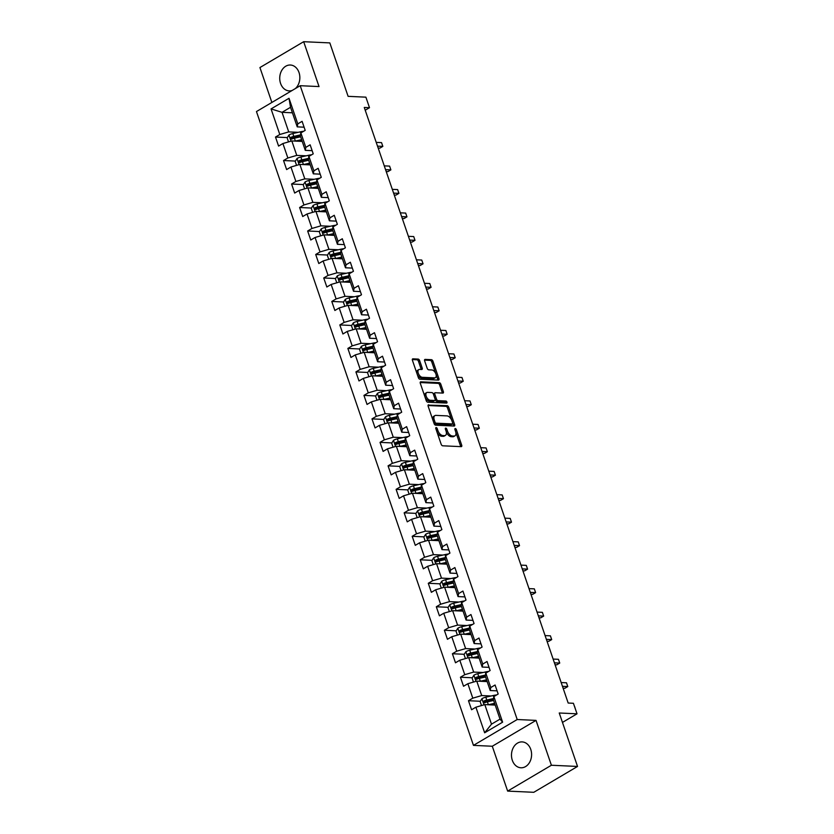 <?xml version="1.0" encoding="UTF-8"?>
<svg xmlns="http://www.w3.org/2000/svg" width="834" height="834" viewBox="0 0 834 834"><rect width="100%" height="100%" fill="white"/><g stroke="black" fill="none" stroke-linecap="round" stroke-linejoin="round"><path stroke-width="1.25" d="M436.172 427.581A1.136 0.646 59.4 0 0 435.807 428.582L441.176 444.282A1.626 0.917 59.4 0 0 442.708 445.804L461.192 446.649A1.626 0.917 59.4 0 0 461.515 446.576A1.626 0.917 59.4 0 0 461.713 445.22L456.334 429.52A1.136 0.646 59.4 0 0 454.895 429.458L455.593 431.491A5.213 2.929 59.4 0 1 454.957 435.828A5.213 2.929 59.4 0 1 453.925 436.067L452.382 435.994A5.213 2.929 59.4 0 1 447.483 431.115L446.784 429.083A1.136 0.646 59.4 0 0 445.346 429.02L446.044 431.053A5.213 2.929 59.4 0 1 445.419 435.39A5.213 2.929 59.4 0 1 444.376 435.629L442.844 435.557A5.213 2.929 59.4 0 1 437.933 430.678L437.235 428.645A1.136 0.646 59.4 0 0 436.172 427.581M295.372 88.56A12.948 10.05 -87.4 0 0 299.01 72.516A12.948 10.05 -87.4 0 0 290.378 65.021A12.948 10.05 -87.4 0 0 280.568 83.41A12.948 10.05 -87.4 0 0 289.189 90.896A12.948 10.05 -87.4 0 0 292.119 90.479M512.316 760.285A12.948 10.05 -87.4 0 0 520.937 767.78A12.948 10.05 -87.4 0 0 530.758 749.391A12.948 10.05 -87.4 0 0 522.126 741.906A12.948 10.05 -87.4 0 0 512.316 760.285M419.648 360.601A1.626 0.917 59.4 0 0 418.115 359.079L412.934 358.839A1.626 0.917 59.4 0 0 412.611 358.912A1.626 0.917 59.4 0 0 412.413 360.267L418.387 377.708A1.626 0.917 59.4 0 0 419.919 379.23L438.392 380.085A1.626 0.917 59.4 0 0 438.715 380.002A1.626 0.917 59.4 0 0 438.913 378.646L432.95 361.216A1.626 0.917 59.4 0 0 431.418 359.683L425.152 359.402A1.626 0.917 59.4 0 0 424.829 359.475A1.626 0.917 59.4 0 0 424.631 360.83L427.185 368.294A1.626 0.917 59.4 0 0 428.718 369.816L431.824 369.962A4.358 2.45 59.4 0 1 435.64 373.34A4.358 2.45 59.4 0 1 435.4 377.666A4.358 2.45 59.4 0 1 434.535 377.865L422.369 377.312A4.358 2.45 59.4 0 1 418.543 373.924A4.358 2.45 59.4 0 1 418.793 369.608A4.358 2.45 59.4 0 1 419.658 369.399L421.691 369.493A1.626 0.917 59.4 0 0 422.014 369.42A1.626 0.917 59.4 0 0 422.202 368.065L419.648 360.601L418.47 361.299A1.626 0.917 59.4 0 0 416.937 359.777L412.298 359.569M551.399 765.247L536.033 720.388L492.289 746.242L507.645 791.101L551.399 765.247L577.535 766.446L559.239 712.997L577.024 713.81L573.406 703.281L568.183 703.041L364.27 107.461L369.493 107.701L365.886 97.161L348.112 96.348L329.816 42.899L303.67 41.7L259.927 67.554L271.874 102.446M536.033 720.388L517.205 719.523L300.209 85.704L319.026 86.569L303.67 41.7M428.666 404.803A1.626 0.917 59.4 0 0 428.342 404.876A1.626 0.917 59.4 0 0 428.155 406.231L434.118 423.672A1.626 0.917 59.4 0 0 435.65 425.194L454.134 426.038A1.626 0.917 59.4 0 0 454.457 425.966A1.626 0.917 59.4 0 0 454.655 424.61L448.682 407.169A1.626 0.917 59.4 0 0 447.149 405.647L428.123 405.126M426.257 400.685L420.284 383.254A1.626 0.917 59.4 0 1 420.482 381.899A1.626 0.917 59.4 0 1 420.805 381.816L439.278 382.67A1.626 0.917 59.4 0 1 440.811 384.193L443.365 391.657A1.626 0.917 59.4 0 1 443.167 393.012A1.626 0.917 59.4 0 1 442.844 393.085L435.358 392.741A1.626 0.917 59.4 0 0 435.035 392.814A1.626 0.917 59.4 0 0 434.837 394.169L436.526 399.121A1.626 0.917 59.4 0 0 438.058 400.643L445.867 401.008A1.136 0.646 59.4 0 1 446.565 403.072L427.79 402.217A1.626 0.917 59.4 0 1 426.257 400.685M577.535 766.446L533.791 792.3L507.645 791.101M517.205 719.523L473.462 745.377L256.465 111.558L300.209 85.704M287.334 137.589L275.491 137.047L278.587 146.086L282.903 143.531L287.855 157.991L283.539 160.535L286.625 169.573L290.941 167.019L295.893 181.468L291.577 184.022L294.673 193.061L298.989 190.506L303.93 204.956L299.614 207.51L302.711 216.538L307.027 213.994L311.979 228.443L307.663 230.997L310.748 240.025L315.064 237.482L320.016 251.931L315.7 254.485L318.796 263.513L323.112 260.969L328.054 275.418L323.738 277.972L326.834 287L331.15 284.446L336.102 298.906L331.786 301.449L334.872 310.488L339.188 307.934L344.14 322.393L339.824 324.937L342.92 333.975L347.236 331.421L352.177 345.87L347.861 348.424L350.958 357.463L355.274 354.909L360.225 369.358L355.909 371.912L358.995 380.94L363.311 378.396L368.263 392.845L363.947 395.399L367.043 404.427L371.359 401.884L376.301 416.333L371.985 418.887L375.081 427.915L379.397 425.361L384.349 439.82L380.033 442.364L383.119 451.402L387.435 448.848L392.387 463.308L388.071 465.852L391.167 474.89L395.483 472.336L400.424 486.795L396.108 489.339L399.205 498.378L403.52 495.823L408.472 510.272L404.156 512.827L407.242 521.855L411.558 519.311L416.51 533.76L412.194 536.314L415.29 545.342L419.606 542.798L424.548 557.248L420.232 559.802L423.328 568.83L427.644 566.286L432.596 580.735L428.28 583.289L431.366 592.317L435.682 589.763L440.633 604.223L436.318 606.766L439.414 615.805L443.73 613.251L448.671 627.71L444.355 630.254L447.451 639.292L451.767 636.738L456.719 651.187L452.403 653.741L455.489 662.78L459.805 660.226L464.757 674.675L460.441 677.229L463.537 686.257L467.853 683.713L472.795 698.162L468.479 700.716L471.575 709.744L475.891 707.201L484.648 732.794L502.621 722.171L500.014 719.137L493.311 699.559L493.864 696.578L498.179 694.024L495.083 684.995L490.767 687.539L490.225 690.531L485.273 676.072L485.815 673.09L490.131 670.536L487.046 661.508L482.73 664.052L482.177 667.044L477.236 652.595L477.778 649.603L482.094 647.048L478.997 638.02L474.682 640.575L474.139 643.556L469.188 629.107L469.74 626.115L474.056 623.571L470.96 614.533L466.644 617.087L466.102 620.069L461.15 605.62L461.692 602.628L466.008 600.084L462.922 591.045L458.606 593.599L458.054 596.581L453.112 582.132L453.654 579.15L457.97 576.596L454.874 567.558L450.558 570.112L450.016 573.104L445.064 558.644L445.617 555.663L449.933 553.109L446.836 544.081L442.52 546.624L441.978 549.616L437.026 535.157L437.569 532.175L441.884 529.621L438.799 520.593L434.483 523.137L433.93 526.129L428.989 511.68L429.531 508.688L433.847 506.134L430.751 497.106L426.435 499.66L425.893 502.641L420.941 488.192L421.493 485.2L425.809 482.657L422.713 473.618L418.397 476.172L417.855 479.154L412.903 464.705L413.445 461.713L417.761 459.169L414.675 450.131L410.359 452.685L409.807 455.666L404.865 441.217L405.407 438.225L409.723 435.682L406.627 426.643L402.311 429.197L401.769 432.189L396.817 417.73L397.37 414.748L401.686 412.194L398.589 403.166L394.273 405.71L393.731 408.702L388.78 394.242L389.322 391.261L393.638 388.707L390.552 379.678L386.236 382.222L385.683 385.214L380.742 370.755L381.284 367.773L385.6 365.219L382.504 356.191L378.188 358.735L377.646 361.727L372.694 347.278L373.246 344.286L377.562 341.731L374.466 332.703L370.15 335.258L369.608 338.239L364.656 323.79L365.198 320.798L369.514 318.254L366.428 309.216L362.112 311.77L361.56 314.752L356.618 300.303L357.161 297.311L361.476 294.767L358.38 285.728L354.064 288.283L353.522 291.264L348.57 276.815L349.123 273.833L353.439 271.279L350.343 262.241L346.027 264.795L345.484 267.787L340.533 253.327L341.075 250.346L345.391 247.792L342.305 238.764L337.989 241.307L337.436 244.299L332.495 229.84L333.037 226.858L337.353 224.304L334.257 215.276L329.951 217.82L329.399 220.812L324.447 206.352L324.999 203.371L329.315 200.817L326.219 191.789L321.903 194.343L321.361 197.324L316.409 182.875L316.962 179.883L321.267 177.329L318.181 168.301L313.865 170.855L313.313 173.837L308.372 159.388L308.914 156.396L313.23 153.852L310.133 144.814L305.828 147.368L305.275 150.349L300.334 135.9L300.876 132.908L305.192 130.365L302.096 121.326L297.78 123.88L297.238 126.862L290.534 107.294L282.028 112.329L288.72 131.897L298.134 132.325M275.491 137.047L279.807 134.503L271.05 108.91L289.023 98.287L297.78 123.88M300.876 132.908L305.828 147.368M308.914 156.396L313.865 170.855M316.962 179.883L321.903 194.343M324.999 203.371L329.951 217.82M333.037 226.858L337.989 241.307M341.075 250.346L346.027 264.795M349.123 273.833L354.064 288.283M357.161 297.311L362.112 311.77M365.198 320.798L370.15 335.258M373.246 344.286L378.188 358.735M381.284 367.773L386.236 382.222M389.322 391.261L394.273 405.71M397.37 414.748L402.311 429.197M405.407 438.225L410.359 452.685M413.445 461.713L418.397 476.172M421.493 485.2L426.435 499.66M429.531 508.688L434.483 523.137M437.569 532.175L442.52 546.624M445.617 555.663L450.558 570.112M453.654 579.15L458.606 593.599M461.692 602.628L466.644 617.087M469.74 626.115L474.682 640.575M477.778 649.603L482.73 664.052M485.815 673.09L490.767 687.539M493.864 696.578L502.621 722.171M306.172 155.812L296.768 155.385L291.817 140.936L302.21 141.405M312.145 150.662L305.275 150.349M291.817 140.936L282.903 143.531M296.768 155.385L287.855 157.991M314.22 179.3L304.806 178.872L299.854 164.413L310.258 164.892M320.183 174.15L313.313 173.837M299.854 164.413L290.941 167.019M304.806 178.872L295.893 181.468M322.258 202.787L312.844 202.36L307.902 187.9L318.296 188.38M328.221 197.637L321.361 197.324M307.902 187.9L298.989 190.506M312.844 202.36L303.93 204.956M330.295 226.275L320.892 225.837L315.94 211.388L326.334 211.867M336.269 221.125L329.399 220.812M315.94 211.388L307.027 213.994M320.892 225.837L311.979 228.443M338.343 249.762L328.93 249.324L323.978 234.875L334.382 235.355M344.306 244.612L337.436 244.299M323.978 234.875L315.064 237.482M328.93 249.324L320.016 251.931M346.381 273.25L336.967 272.812L332.026 258.363L342.42 258.832M352.344 268.1L345.484 267.787M332.026 258.363L323.112 260.969M336.967 272.812L328.054 275.418M354.419 296.727L345.015 296.299L340.063 281.85L350.457 282.319M360.392 291.587L353.522 291.264M340.063 281.85L331.15 284.446M345.015 296.299L336.102 298.906M362.467 320.214L353.053 319.787L348.101 305.327L358.505 305.807M368.43 315.064L361.56 314.752M348.101 305.327L339.188 307.934M353.053 319.787L344.14 322.393M370.504 343.702L361.091 343.274L356.149 328.815L366.543 329.294M376.468 338.552L369.608 338.239M356.149 328.815L347.236 331.421M361.091 343.274L352.177 345.87M378.542 367.189L369.139 366.762L364.187 352.302L374.581 352.782M384.516 362.039L377.646 361.727M364.187 352.302L355.274 354.909M369.139 366.762L360.225 369.358M386.59 390.677L377.177 390.239L372.225 375.79L382.629 376.27M392.553 385.527L385.683 385.214M372.225 375.79L363.311 378.396M377.177 390.239L368.263 392.845M394.628 414.164L385.214 413.727L380.273 399.277L390.666 399.757M400.591 409.014L393.731 408.702M380.273 399.277L371.359 401.884M385.214 413.727L376.301 416.333M402.666 437.642L393.262 437.214L388.31 422.765L398.704 423.234M408.639 432.502L401.769 432.189M388.31 422.765L379.397 425.361M393.262 437.214L384.349 439.82M410.714 461.129L401.3 460.702L396.348 446.253L406.752 446.722M416.677 455.989L409.807 455.666M396.348 446.253L387.435 448.848M401.3 460.702L392.387 463.308M418.751 484.617L409.338 484.189L404.386 469.73L414.79 470.209M424.714 479.467L417.855 479.154M404.386 469.73L395.483 472.336M409.338 484.189L400.424 486.795M426.789 508.104L417.375 507.677L412.434 493.217L422.828 493.697M432.763 502.954L425.893 502.641M412.434 493.217L403.52 495.823M417.375 507.677L408.472 510.272M434.837 531.592L425.423 531.154L420.472 516.705L430.876 517.184M440.8 526.442L433.93 526.129M420.472 516.705L411.558 519.311M425.423 531.154L416.51 533.76M442.875 555.079L433.461 554.641L428.509 540.192L438.913 540.672M448.838 549.929L441.978 549.616M428.509 540.192L419.606 542.798M433.461 554.641L424.548 557.248M450.913 578.567L441.499 578.129L436.557 563.68L446.951 564.159M456.876 573.417L450.016 573.104M436.557 563.68L427.644 566.286M441.499 578.129L432.596 580.735M458.961 602.044L449.547 601.616L444.595 587.167L454.999 587.636M464.924 596.904L458.054 596.581M444.595 587.167L435.682 589.763M449.547 601.616L440.633 604.223M466.998 625.531L457.585 625.104L452.633 610.655L463.037 611.124M472.961 620.381L466.102 620.069M452.633 610.655L443.73 613.251M457.585 625.104L448.671 627.71M475.036 649.019L465.622 648.591L460.681 634.132L471.074 634.611M480.999 643.869L474.139 643.556M460.681 634.132L451.767 636.738M465.622 648.591L456.719 651.187M483.084 672.506L473.67 672.079L468.718 657.619L479.112 658.099M489.047 667.356L482.177 667.044M468.718 657.619L459.805 660.226M473.67 672.079L464.757 674.675M491.122 695.994L481.708 695.556L476.756 681.107L487.16 681.586M497.085 690.844L490.225 690.531M476.756 681.107L467.853 683.713M481.708 695.556L472.795 698.162M484.648 732.794L491.497 724.162L484.804 704.594L495.198 705.074M484.804 704.594L475.891 707.201M492.289 746.242L473.462 745.377M365.219 110.224L369.493 107.701M562.46 722.421L577.024 713.81M491.497 724.162L500.014 719.137M292.421 112.799L282.028 112.329L271.05 108.91M304.097 127.185L297.238 126.862M289.023 98.287L290.534 107.294M288.72 131.897L279.807 134.503M488.422 701.623L484.929 701.467M480.321 701.258L468.479 700.716M480.374 678.146L476.892 677.979M472.284 677.771L460.441 677.229M472.336 654.659L468.854 654.492M464.236 654.283L452.403 653.741M464.298 631.171L460.806 631.015M456.198 630.796L444.355 630.254M456.25 607.684L452.768 607.527M448.16 607.308L436.318 606.766M448.212 584.196L444.731 584.04M440.112 583.831L428.28 583.289M440.175 560.709L436.682 560.552M432.075 560.344L420.232 559.802M432.127 537.221L428.645 537.065M424.037 536.856L412.194 536.314M424.089 513.744L420.607 513.577M415.989 513.369L404.156 512.827M416.051 490.256L412.559 490.09M407.951 489.881L396.108 489.339M408.003 466.769L404.521 466.613M399.913 466.394L388.071 465.852M399.966 443.281L396.484 443.125M391.865 442.917L380.033 442.364M391.928 419.794L388.435 419.638M383.828 419.429L371.985 418.887M383.88 396.306L380.398 396.15M375.79 395.942L363.947 395.399M375.842 372.829L372.36 372.662M367.742 372.454L355.909 371.912M367.804 349.342L364.312 349.175M359.704 348.966L347.861 348.424M359.756 325.854L356.274 325.698M351.667 325.479L339.824 324.937M351.719 302.367L348.237 302.21M343.618 301.991L331.786 301.449M343.681 278.879L340.189 278.723M335.581 278.514L323.738 277.972M335.643 255.392L332.151 255.235M327.543 255.027L315.7 254.485M327.595 231.904L324.113 231.748M319.495 231.539L307.663 230.997M319.558 208.427L316.065 208.26M311.457 208.052L299.614 207.51M311.52 184.94L308.027 184.773M303.42 184.564L291.577 184.022M303.472 161.452L299.99 161.296M295.382 161.077L283.539 160.535M295.434 137.964L291.942 137.808M436.87 431.689A5.213 2.929 59.4 0 0 441.655 436.255L442.844 435.557M445.419 435.39L444.23 436.088A5.213 2.929 59.4 0 1 443.198 436.328L441.655 436.255M454.957 435.828L453.779 436.526A5.213 2.929 59.4 0 1 452.747 436.766L451.204 436.693A5.213 2.929 59.4 0 1 446.305 431.814L446.148 431.355M460.639 446.628A1.626 0.917 59.4 0 0 460.524 445.919L455.687 431.793M451.809 420.461L447.493 407.868A1.626 0.917 59.4 0 0 445.961 406.346L428.03 405.522M453.581 426.018A1.626 0.917 59.4 0 0 453.467 425.309L452.695 423.057M435.004 422.108A1.136 0.646 59.4 0 0 436.078 423.172L452.289 423.922A1.136 0.646 59.4 0 0 452.654 422.921L451.924 420.774A5.213 2.929 59.4 0 0 447.024 415.895L435.932 415.384A5.213 2.929 59.4 0 0 434.9 415.624A5.213 2.929 59.4 0 0 434.264 419.961L435.004 422.108L433.826 422.807M433.878 422.953A1.136 0.646 59.4 0 0 434.889 423.87L436.078 423.172M451.496 424.391A1.136 0.646 59.4 0 1 451.111 424.621L434.889 423.87M434.9 415.624L433.711 416.322A5.213 2.929 59.4 0 0 432.982 420.357M420.169 382.545L438.1 383.369L439.278 382.67M442.301 393.064A1.626 0.917 59.4 0 0 442.187 392.355L439.633 384.891A1.626 0.917 59.4 0 0 438.1 383.369M434.17 393.439A1.626 0.917 59.4 0 0 433.847 393.512A1.626 0.917 59.4 0 0 433.597 394.701M435.139 399.225L435.348 399.82A1.626 0.917 59.4 0 0 436.88 401.342L444.678 401.707L445.867 401.008M445.815 403.041A1.136 0.646 59.4 0 0 444.678 401.707M427.581 392.387A4.358 2.45 59.4 0 0 426.716 392.585A4.358 2.45 59.4 0 0 426.466 396.911A4.358 2.45 59.4 0 0 430.281 400.289L434.566 400.487A1.626 0.917 59.4 0 0 434.889 400.414A1.626 0.917 59.4 0 0 435.087 399.059L433.399 394.107A1.626 0.917 59.4 0 0 431.866 392.585L427.581 392.387M426.716 392.585L425.528 393.283A4.358 2.45 59.4 0 0 425.288 397.609A4.358 2.45 59.4 0 0 429.103 400.987L430.281 400.289M433.93 400.862A1.626 0.917 59.4 0 1 433.711 401.112A1.626 0.917 59.4 0 1 433.388 401.185L429.103 400.987M421.139 369.472A1.626 0.917 59.4 0 0 421.024 368.764L418.47 361.299M418.793 369.608L417.615 370.306A4.358 2.45 59.4 0 0 416.99 373.642M417.188 374.216A4.358 2.45 59.4 0 0 421.18 378.011L422.369 377.312M435.4 377.666L434.212 378.365A4.358 2.45 59.4 0 1 433.346 378.563L421.18 378.011M435.817 373.757L431.762 361.914A1.626 0.917 59.4 0 0 430.229 360.382L424.516 360.121M437.85 380.054A1.626 0.917 59.4 0 0 437.735 379.345L436.015 374.32M488.234 704.751A4.399 1.261 -18.9 0 1 488.37 704.72L494.604 703.312M490.715 704.866L494.812 703.938M481.499 705.554L480.134 701.55L481.979 698.652A4.399 1.261 -18.9 0 1 485.795 697.193L493.238 695.514A12.698 3.628 -18.9 0 1 496.637 694.941M493.499 698.538L486.775 700.049A4.399 1.261 161.1 0 0 483.981 700.987L484.596 702.801A4.399 1.261 -18.9 0 1 487.39 701.863L493.624 700.456M484.961 702.635L485.482 701.06A2.241 0.636 -18.9 0 1 486.232 700.841L493.374 699.236M575.731 710.047L574.438 706.283M575.741 710.088L574.532 706.283M480.196 681.263A4.399 1.261 -18.9 0 1 480.332 681.232L486.556 679.835M482.667 681.378L486.775 680.45M473.462 682.066L472.096 678.063L473.941 675.165A4.399 1.261 -18.9 0 1 477.757 673.705L485.2 672.027A12.698 3.628 -18.9 0 1 488.588 671.453M563.117 688.227L564.826 688.311L567.777 686.559L566.495 682.796L561.167 682.556M485.461 675.05L478.737 676.562A4.399 1.261 161.1 0 0 475.933 677.5L476.558 679.314A4.399 1.261 -18.9 0 1 479.352 678.376L485.576 676.968M476.923 679.147L477.444 677.573A2.241 0.636 -18.9 0 1 478.195 677.364L485.336 675.749M562.46 686.319L567.777 686.559L566.495 682.796M472.159 657.776A4.399 1.261 -18.9 0 1 472.294 657.745L478.518 656.348M474.629 657.89L478.726 656.973M465.424 658.589L464.048 654.575L465.904 651.677A4.399 1.261 -18.9 0 1 469.709 650.218L477.152 648.539A12.698 3.628 -18.9 0 1 480.551 647.966M555.069 664.75L556.778 664.823L559.739 663.072L558.446 659.308L553.13 659.069M477.423 651.562L470.689 653.085A4.399 1.261 161.1 0 0 467.895 654.023L468.51 655.826A4.399 1.261 -18.9 0 1 471.314 654.888L477.538 653.481M468.885 655.67L469.396 654.085A2.241 0.636 -18.9 0 1 470.157 653.877L477.288 652.261M554.412 662.832L559.739 663.072L558.446 659.308M464.111 634.288A4.399 1.261 -18.9 0 1 464.246 634.257L470.48 632.86M466.592 634.403L470.689 633.486M457.386 635.101L456.01 631.098L457.856 628.19A4.399 1.261 -18.9 0 1 461.671 626.73L469.115 625.062A12.698 3.628 -18.9 0 1 472.513 624.478M547.031 641.263L548.741 641.336L551.701 639.595L550.409 635.831L545.092 635.581M469.375 628.075L462.651 629.597A4.399 1.261 161.1 0 0 459.857 630.535L460.472 632.339A4.399 1.261 -18.9 0 1 463.266 631.401L469.5 629.993M460.848 632.182L461.358 630.598A2.241 0.636 -18.9 0 1 462.109 630.389L469.25 628.784M546.374 639.344L551.701 639.595L550.409 635.831M456.073 610.811A4.399 1.261 -18.9 0 1 456.208 610.78L462.432 609.373M458.544 610.915L462.651 609.998M449.338 611.614L447.973 607.611L449.818 604.702A4.399 1.261 -18.9 0 1 453.633 603.253L461.077 601.575A12.698 3.628 -18.9 0 1 464.465 600.991M538.993 617.775L540.703 617.848L543.653 616.107L542.371 612.344L537.044 612.093M461.338 604.587L454.613 606.109A4.399 1.261 161.1 0 0 451.809 607.048L452.435 608.851A4.399 1.261 -18.9 0 1 455.228 607.913L461.452 606.516M452.799 608.695L453.321 607.121A2.241 0.636 -18.9 0 1 454.071 606.902L461.212 605.296M538.337 615.857L543.653 616.107L542.371 612.344M448.035 587.324A4.399 1.261 -18.9 0 1 448.171 587.292L454.394 585.885M450.506 587.438L454.603 586.51M441.301 588.126L439.925 584.123L441.78 581.215A4.399 1.261 -18.9 0 1 445.585 579.766L453.029 578.087A12.698 3.628 -18.9 0 1 456.427 577.503M530.945 594.288L532.665 594.361L535.616 592.62L534.323 588.856L529.006 588.616M453.3 581.11L446.565 582.622A4.399 1.261 161.1 0 0 443.771 583.56L444.386 585.364A4.399 1.261 -18.9 0 1 447.191 584.426L453.415 583.029M444.762 585.207L445.273 583.633A2.241 0.636 -18.9 0 1 446.034 583.414L453.164 581.809M530.299 592.38L535.616 592.62L534.323 588.856M439.987 563.836A4.399 1.261 -18.9 0 1 440.123 563.805L446.357 562.397M442.468 563.951L446.565 563.023M433.263 564.639L431.887 560.636L433.732 557.737A4.399 1.261 -18.9 0 1 437.548 556.278L444.991 554.6A12.698 3.628 -18.9 0 1 448.39 554.026M522.908 570.8L524.617 570.883L527.578 569.132L526.285 565.369L520.969 565.129M445.252 557.623L438.528 559.134A4.399 1.261 161.1 0 0 435.734 560.073L436.349 561.876A4.399 1.261 -18.9 0 1 439.143 560.948L445.377 559.541M436.724 561.72L437.235 560.146A2.241 0.636 -18.9 0 1 437.986 559.927L445.127 558.321M522.251 568.892L527.578 569.132L526.285 565.369M431.949 540.349A4.399 1.261 -18.9 0 1 432.085 540.317L438.309 538.91M434.42 540.463L438.528 539.535M425.215 541.151L423.849 537.148L425.694 534.25A4.399 1.261 -18.9 0 1 429.51 532.79L436.953 531.112A12.698 3.628 -18.9 0 1 440.342 530.539M514.87 547.312L516.58 547.396L519.53 545.644L518.248 541.881L512.92 541.641M437.214 534.135L430.49 535.647A4.399 1.261 161.1 0 0 427.686 536.585L428.311 538.399A4.399 1.261 -18.9 0 1 431.105 537.461L437.329 536.053M428.676 538.232L429.197 536.658A2.241 0.636 -18.9 0 1 429.948 536.45L437.089 534.834M514.213 545.405L519.53 545.644L518.248 541.881M423.912 516.861A4.399 1.261 -18.9 0 1 424.047 516.83L430.271 515.433M426.382 516.976L430.48 516.048M417.177 517.664L415.801 513.661L417.657 510.762A4.399 1.261 -18.9 0 1 421.462 509.303L428.905 507.625A12.698 3.628 -18.9 0 1 432.304 507.051M506.822 523.825L508.542 523.908L511.492 522.157L510.199 518.394L504.883 518.154M429.176 510.648L422.442 512.17A4.399 1.261 161.1 0 0 419.648 513.108L420.263 514.912A4.399 1.261 -18.9 0 1 423.067 513.973L429.291 512.566M420.638 514.745L421.149 513.171A2.241 0.636 -18.9 0 1 421.91 512.962L429.041 511.346M506.175 521.917L511.492 522.157L510.199 518.394M415.864 493.374A4.399 1.261 -18.9 0 1 415.999 493.342L422.233 491.945M418.345 493.488L422.442 492.571M409.14 494.187L407.763 490.173L409.609 487.275A4.399 1.261 -18.9 0 1 413.424 485.815L420.868 484.137A12.698 3.628 -18.9 0 1 424.266 483.564M498.784 500.348L500.494 500.421L503.455 498.68L502.162 494.906L496.845 494.666M421.128 487.16L414.404 488.682A4.399 1.261 161.1 0 0 411.61 489.621L412.225 491.424A4.399 1.261 -18.9 0 1 415.019 490.486L421.253 489.078M412.601 491.268L413.111 489.683A2.241 0.636 -18.9 0 1 413.862 489.475L421.003 487.859M498.127 498.43L503.455 498.68L502.162 494.906M407.826 469.896A4.399 1.261 -18.9 0 1 407.962 469.865L414.185 468.458M410.297 470.001L414.404 469.083M401.091 470.699L399.726 466.696L401.571 463.787A4.399 1.261 -18.9 0 1 405.387 462.328L412.83 460.66A12.698 3.628 -18.9 0 1 416.218 460.076M490.746 476.86L492.456 476.933L495.406 475.192L494.124 471.429L488.797 471.179M413.091 463.673L406.367 465.195A4.399 1.261 161.1 0 0 403.562 466.133L404.188 467.937A4.399 1.261 -18.9 0 1 406.982 466.998L413.205 465.601M404.553 467.78L405.074 466.196A2.241 0.636 -18.9 0 1 405.824 465.987L412.966 464.382M490.09 474.942L495.406 475.192L494.124 471.429M399.788 446.409A4.399 1.261 -18.9 0 1 399.924 446.378L406.148 444.97M402.259 446.524L406.356 445.596M393.054 447.212L391.678 443.208L393.533 440.3A4.399 1.261 -18.9 0 1 397.338 438.851L404.782 437.172A12.698 3.628 -18.9 0 1 408.18 436.589M482.698 453.373L484.418 453.446L487.369 451.705L486.076 447.941L480.759 447.691M405.053 440.196L398.318 441.707A4.399 1.261 161.1 0 0 395.524 442.646L396.15 444.449A4.399 1.261 -18.9 0 1 398.944 443.511L405.168 442.114M396.515 444.293L397.036 442.718A2.241 0.636 -18.9 0 1 397.787 442.5L404.917 440.894M482.052 451.455L487.369 451.705L486.076 447.941M391.74 422.921A4.399 1.261 -18.9 0 1 391.876 422.89L398.11 421.483M394.221 423.036L398.318 422.108M385.016 423.724L383.64 419.721L385.485 416.812A4.399 1.261 -18.9 0 1 389.301 415.363L396.744 413.685A12.698 3.628 -18.9 0 1 400.143 413.101M474.661 429.885L476.37 429.969L479.331 428.217L478.038 424.454L472.722 424.214M397.005 416.708L390.281 418.22A4.399 1.261 161.1 0 0 387.487 419.158L388.102 420.962A4.399 1.261 -18.9 0 1 390.896 420.023L397.13 418.626M388.477 420.805L388.988 419.231A2.241 0.636 -18.9 0 1 389.739 419.012L396.88 417.407M474.004 427.978L479.331 428.217L478.038 424.454M383.703 399.434A4.399 1.261 -18.9 0 1 383.838 399.403L390.062 397.995M386.173 399.549L390.281 398.621M376.968 400.237L375.602 396.233L377.448 393.335A4.399 1.261 -18.9 0 1 381.263 391.876L388.707 390.197A12.698 3.628 -18.9 0 1 392.095 389.624M466.623 406.398L468.333 406.481L471.283 404.73L470.001 400.966L464.674 400.727M388.967 393.221L382.243 394.732A4.399 1.261 161.1 0 0 379.449 395.67L380.064 397.484A4.399 1.261 -18.9 0 1 382.858 396.546L389.082 395.139M380.429 397.318L380.95 395.743A2.241 0.636 -18.9 0 1 381.701 395.524L388.842 393.919M465.966 404.49L471.283 404.73L470.001 400.966M375.665 375.946A4.399 1.261 -18.9 0 1 375.8 375.915L382.024 374.508M378.136 376.061L382.243 375.133M368.93 376.749L367.554 372.746L369.41 369.848A4.399 1.261 -18.9 0 1 373.215 368.388L380.658 366.71A12.698 3.628 -18.9 0 1 384.057 366.136M458.575 382.91L460.295 382.994L463.245 381.242L461.963 377.479L456.636 377.239M380.929 369.733L374.195 371.245A4.399 1.261 161.1 0 0 371.401 372.183L372.027 373.997A4.399 1.261 -18.9 0 1 374.82 373.059L381.044 371.651M372.391 373.83L372.913 372.256A2.241 0.636 -18.9 0 1 373.663 372.047L380.794 370.432M457.929 381.002L463.245 381.242L461.963 377.479M367.617 352.459A4.399 1.261 -18.9 0 1 367.752 352.428L373.986 351.031M370.098 352.573L374.195 351.656M360.893 353.272L359.517 349.258L361.372 346.36A4.399 1.261 -18.9 0 1 365.177 344.901L372.621 343.222A12.698 3.628 -18.9 0 1 376.019 342.649M450.537 359.423L452.247 359.506L455.208 357.755L453.915 353.991L448.598 353.752M372.881 346.246L366.157 347.768A4.399 1.261 161.1 0 0 363.363 348.706L363.978 350.509A4.399 1.261 -18.9 0 1 366.772 349.571L373.007 348.164M364.354 350.343L364.865 348.768A2.241 0.636 -18.9 0 1 365.615 348.56L372.756 346.944M449.88 357.515L455.208 357.755L453.915 353.991M359.579 328.971A4.399 1.261 -18.9 0 1 359.715 328.94L365.938 327.543M362.05 329.086L366.157 328.169M352.845 329.784L351.479 325.771L353.324 322.873A4.399 1.261 -18.9 0 1 357.14 321.413L364.583 319.735A12.698 3.628 -18.9 0 1 367.971 319.161M442.5 335.946L444.209 336.019L447.16 334.278L445.877 330.514L440.55 330.264M364.844 322.758L358.12 324.28A4.399 1.261 161.1 0 0 355.326 325.218L355.941 327.022A4.399 1.261 -18.9 0 1 358.735 326.084L364.958 324.676M356.306 326.865L356.827 325.281A2.241 0.636 -18.9 0 1 357.577 325.072L364.719 323.467M441.843 334.027L447.16 334.278L445.877 330.514M351.541 305.494A4.399 1.261 -18.9 0 1 351.677 305.463L357.901 304.056M354.012 305.598L358.12 304.681M344.807 306.297L343.431 302.294L345.286 299.385A4.399 1.261 -18.9 0 1 349.092 297.936L356.535 296.258A12.698 3.628 -18.9 0 1 359.934 295.674M434.451 312.458L436.172 312.531L439.122 310.79L437.84 307.027L432.512 306.776M356.806 299.27L350.072 300.793A4.399 1.261 161.1 0 0 347.278 301.731L347.903 303.534A4.399 1.261 -18.9 0 1 350.697 302.596L356.921 301.199M348.268 303.378L348.789 301.793A2.241 0.636 -18.9 0 1 349.54 301.585L356.671 299.979M433.805 310.54L439.122 310.79L437.84 307.027M343.493 282.007A4.399 1.261 -18.9 0 1 343.629 281.975L349.863 280.568M345.974 282.121L350.072 281.194M336.769 282.809L335.393 278.806L337.249 275.898A4.399 1.261 -18.9 0 1 341.054 274.449L348.497 272.77A12.698 3.628 -18.9 0 1 351.896 272.186M426.414 288.971L428.123 289.044L431.084 287.303L429.791 283.539L424.475 283.289M348.758 275.793L342.034 277.305A4.399 1.261 161.1 0 0 339.24 278.243L339.855 280.047A4.399 1.261 -18.9 0 1 342.649 279.109L348.883 277.712M340.23 279.89L340.741 278.316A2.241 0.636 -18.9 0 1 341.492 278.097L348.633 276.492M425.757 287.063L431.084 287.303L429.791 283.539M335.456 258.519A4.399 1.261 -18.9 0 1 335.591 258.488L341.815 257.08M337.937 258.634L342.034 257.706M328.721 259.322L327.355 255.319L329.201 252.41A4.399 1.261 -18.9 0 1 333.016 250.961L340.46 249.283A12.698 3.628 -18.9 0 1 343.848 248.709M418.376 265.483L420.086 265.566L423.046 263.815L421.754 260.052L416.427 259.812M340.72 252.306L333.996 253.817A4.399 1.261 161.1 0 0 331.202 254.756L331.817 256.559A4.399 1.261 -18.9 0 1 334.611 255.621L340.835 254.224M332.182 256.403L332.703 254.829A2.241 0.636 -18.9 0 1 333.454 254.61L340.595 253.004M417.719 263.575L423.046 263.815L421.754 260.052M327.418 235.032A4.399 1.261 -18.9 0 1 327.553 235L333.777 233.593M329.889 235.146L333.996 234.218M320.683 235.834L319.307 231.831L321.163 228.933A4.399 1.261 -18.9 0 1 324.968 227.473L332.412 225.795A12.698 3.628 -18.9 0 1 335.81 225.222M410.328 241.996L412.048 242.079L414.998 240.328L413.716 236.564L408.389 236.324M332.683 228.818L325.948 230.33A4.399 1.261 161.1 0 0 323.154 231.268L323.78 233.082A4.399 1.261 -18.9 0 1 326.574 232.144L332.797 230.737M324.145 232.915L324.666 231.341A2.241 0.636 -18.9 0 1 325.416 231.122L332.558 229.517M409.682 240.088L414.998 240.328L413.716 236.564M319.37 211.544A4.399 1.261 -18.9 0 1 319.505 211.513L325.74 210.116M321.851 211.659L325.948 210.731M312.646 212.347L311.27 208.344L313.125 205.445A4.399 1.261 -18.9 0 1 316.93 203.986L324.374 202.308A12.698 3.628 -18.9 0 1 327.772 201.734M402.29 218.508L404 218.591L406.961 216.84L405.668 213.077L400.351 212.837M324.634 205.331L317.91 206.853A4.399 1.261 161.1 0 0 315.116 207.781L315.732 209.595A4.399 1.261 -18.9 0 1 318.525 208.656L324.76 207.249M316.107 209.428L316.618 207.854A2.241 0.636 -18.9 0 1 317.368 207.645L324.509 206.029M401.634 216.6L406.961 216.84L405.668 213.077M311.332 188.057A4.399 1.261 -18.9 0 1 311.468 188.025L317.691 186.628M313.813 188.171L317.91 187.254M304.598 188.87L303.232 184.856L305.077 181.958A4.399 1.261 -18.9 0 1 308.893 180.498L316.336 178.82A12.698 3.628 -18.9 0 1 319.724 178.247M394.253 195.031L395.962 195.104L398.923 193.363L397.63 189.589L392.303 189.349M316.597 181.843L309.873 183.365A4.399 1.261 161.1 0 0 307.079 184.304L307.694 186.107A4.399 1.261 -18.9 0 1 310.488 185.169L316.712 183.761M308.059 185.951L308.58 184.366A2.241 0.636 -18.9 0 1 309.331 184.158L316.472 182.542M393.596 193.113L398.923 193.363L397.63 189.589M303.295 164.569A4.399 1.261 -18.9 0 1 303.43 164.538L309.654 163.141M305.765 164.684L309.873 163.766M296.56 165.382L295.194 161.379L297.04 158.47A4.399 1.261 -18.9 0 1 300.855 157.011L308.288 155.343A12.698 3.628 -18.9 0 1 311.687 154.759M386.215 171.543L387.925 171.616L390.875 169.875L389.593 166.112L384.266 165.862M308.559 158.356L301.825 159.878A4.399 1.261 161.1 0 0 299.031 160.816L299.656 162.62A4.399 1.261 -18.9 0 1 302.45 161.681L308.674 160.274M300.021 162.463L300.542 160.879A2.241 0.636 -18.9 0 1 301.293 160.67L308.434 159.065M385.558 169.625L390.875 169.875L389.593 166.112M295.246 141.092A4.399 1.261 -18.9 0 1 295.382 141.061L301.616 139.653M297.728 141.207L301.825 140.279M288.522 141.895L287.146 137.891L289.002 134.983A4.399 1.261 -18.9 0 1 292.807 133.534L300.25 131.855A12.698 3.628 -18.9 0 1 303.649 131.272M378.167 148.056L379.877 148.129L382.837 146.388L381.545 142.624L376.228 142.374M300.521 134.879L293.787 136.39A4.399 1.261 161.1 0 0 290.993 137.329L291.608 139.132A4.399 1.261 -18.9 0 1 294.402 138.194L300.636 136.797M291.983 138.976L292.494 137.401A2.241 0.636 -18.9 0 1 293.245 137.183L300.386 135.577M377.51 146.138L382.837 146.388L381.545 142.624M436.755 431.376L437.933 430.678M443.198 436.328L444.376 435.629M445.606 429.781L446.784 429.083M446.305 431.814L447.483 431.115M451.204 436.693L452.382 435.994M452.747 436.766L453.925 436.067M455.156 430.219L456.334 429.52M460.524 445.919L461.713 445.22M436.067 429.343L437.235 428.645M445.961 406.346L447.149 405.647M447.493 407.868L448.682 407.169M453.467 425.309L454.655 424.61M451.111 424.621L452.289 423.922M433.086 420.659L434.264 419.961M420.263 382.139L420.805 381.816M439.633 384.891L440.811 384.193M442.187 392.355L443.365 391.657M433.659 394.868L434.837 394.169M435.348 399.82L436.526 399.121M436.88 401.342L438.058 400.643M433.388 401.185L434.566 400.487M421.024 368.764L422.202 368.065M433.346 378.563L434.535 377.865M424.61 359.725L425.152 359.402M430.229 360.382L431.418 359.683M431.762 361.914L432.95 361.216M437.735 379.345L438.913 378.646M412.392 359.162L412.934 358.839M416.937 359.777L418.115 359.079M481.937 698.725L484.022 704.824M493.238 695.514L493.77 697.068M487.39 701.863L488.37 704.72M485.795 697.193L486.775 700.049M485.482 701.06L483.981 700.987M473.9 675.238L475.985 681.336M485.2 672.027L485.732 673.58M479.352 678.376L480.332 681.232M477.757 673.705L478.737 676.562M477.444 677.573L475.933 677.5M465.852 651.75L467.947 657.849M477.152 648.539L477.684 650.103M471.314 654.888L472.294 657.745M469.709 650.218L470.689 653.085M469.396 654.085L467.895 654.023M457.814 628.263L459.899 634.361M469.115 625.062L469.646 626.615M463.266 631.401L464.246 634.257M461.671 626.73L462.651 629.597M461.358 630.598L459.857 630.535M449.776 604.775L451.861 610.874M461.077 601.575L461.609 603.128M455.228 607.913L456.208 610.78M453.633 603.253L454.613 606.109M453.321 607.121L451.809 607.048M441.728 581.288L443.824 587.386M453.029 578.087L453.56 579.64M447.191 584.426L448.171 587.292M445.585 579.766L446.565 582.622M445.273 583.633L443.771 583.56M433.69 557.8L435.775 563.909M444.991 554.6L445.523 556.153M439.143 560.948L440.123 563.805M437.548 556.278L438.528 559.134M437.235 560.146L435.734 560.073M425.653 534.323L427.738 540.422M436.953 531.112L437.485 532.665M431.105 537.461L432.085 540.317M429.51 532.79L430.49 535.647M429.197 536.658L427.686 536.585M417.605 510.835L419.7 516.934M428.905 507.625L429.437 509.188M423.067 513.973L424.047 516.83M421.462 509.303L422.442 512.17M421.149 513.171L419.648 513.108M409.567 487.348L411.652 493.447M420.868 484.137L421.399 485.701M415.019 490.486L415.999 493.342M413.424 485.815L414.404 488.682M413.111 489.683L411.61 489.621M401.529 463.86L403.614 469.959M412.83 460.66L413.362 462.213M406.982 466.998L407.962 469.865M405.387 462.328L406.367 465.195M405.074 466.196L403.562 466.133M393.481 440.373L395.577 446.471M404.782 437.172L405.314 438.726M398.944 443.511L399.924 446.378M397.338 438.851L398.318 441.707M397.036 442.718L395.524 442.646M385.444 416.885L387.529 422.984M396.744 413.685L397.276 415.238M390.896 420.023L391.876 422.89M389.301 415.363L390.281 418.22M388.988 419.231L387.487 419.158M377.406 393.408L379.491 399.507M388.707 390.197L389.238 391.751M382.858 396.546L383.838 399.403M381.263 391.876L382.243 394.732M380.95 395.743L379.449 395.67M369.358 369.921L371.453 376.019M380.658 366.71L381.19 368.263M374.82 373.059L375.8 375.915M373.215 368.388L374.195 371.245M372.913 372.256L371.401 372.183M361.32 346.433L363.405 352.532M372.621 343.222L373.152 344.786M366.772 349.571L367.752 352.428M365.177 344.901L366.157 347.768M364.865 348.768L363.363 348.706M353.282 322.946L355.367 329.044M364.583 319.735L365.115 321.298M358.735 326.084L359.715 328.94M357.14 321.413L358.12 324.28M356.827 325.281L355.326 325.218M345.234 299.458L347.33 305.557M356.535 296.258L357.067 297.811M350.697 302.596L351.677 305.463M349.092 297.936L350.072 300.793M348.789 301.793L347.278 301.731M337.197 275.971L339.282 282.069M348.497 272.77L349.029 274.323M342.649 279.109L343.629 281.975M341.054 274.449L342.034 277.305M340.741 278.316L339.24 278.243M329.159 252.483L331.244 258.592M340.46 249.283L340.991 250.836M334.611 255.621L335.591 258.488M333.016 250.961L333.996 253.817M332.703 254.829L331.202 254.756M321.111 229.006L323.206 235.105M332.412 225.795L332.943 227.348M326.574 232.144L327.553 235M324.968 227.473L325.948 230.33M324.666 231.341L323.154 231.268M313.073 205.518L315.158 211.617M324.374 202.308L324.906 203.871M318.525 208.656L319.505 211.513M316.93 203.986L317.91 206.853M316.618 207.854L315.116 207.781M305.036 182.031L307.12 188.13M316.336 178.82L316.868 180.384M310.488 185.169L311.468 188.025M308.893 180.498L309.873 183.365M308.58 184.366L307.079 184.304M296.987 158.543L299.083 164.642M308.288 155.343L308.83 156.896M302.45 161.681L303.43 164.538M300.855 157.011L301.825 159.878M300.542 160.879L299.031 160.816M288.95 135.056L291.035 141.155M300.25 131.855L300.782 133.409M294.402 138.194L295.382 141.061M292.807 133.534L293.787 136.39M292.494 137.401L290.993 137.329M451.34 424.569L452.518 423.87M433.847 393.512L435.035 392.814M433.711 401.112L434.889 400.414"/></g></svg>
